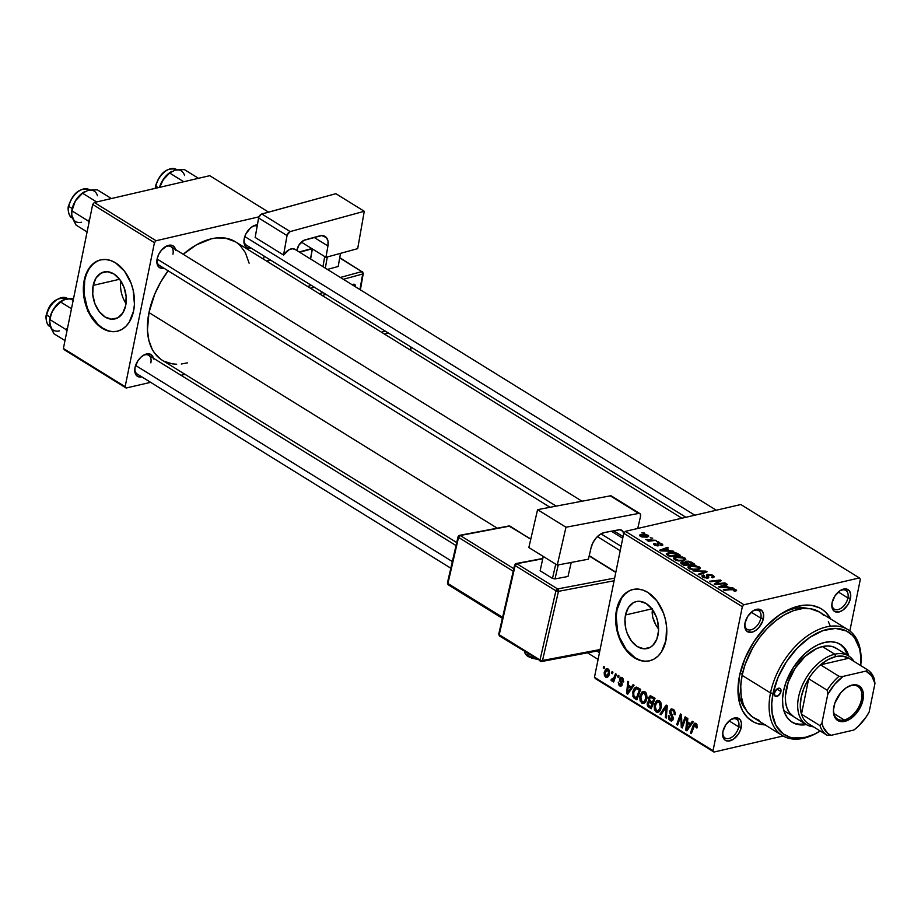 <?xml version="1.0" encoding="UTF-8"?>
<svg xmlns="http://www.w3.org/2000/svg" width="921" height="921" viewBox="0 0 921 921"><rect width="100%" height="100%" fill="white"/><g stroke="black" fill="none" stroke-linecap="round" stroke-linejoin="round"><path stroke-width="1.38" d="M126.016 303.55A24.107 16.348 76.9 0 1 120.743 280.87A24.107 16.348 -103.1 0 0 126.016 303.55M93.182 285.383L119.592 279.259L93.182 285.383L96.095 277.912L101.045 273.111L107.262 271.707L113.824 273.917L119.707 279.408L124.024 287.34L126.131 296.504L125.693 305.519A24.107 16.348 76.9 0 1 114.895 318.931A24.107 16.348 76.9 0 1 97.937 309.744A24.107 16.348 76.9 0 1 93.182 285.383A24.107 16.348 76.9 0 1 103.981 271.971A24.107 16.348 76.9 0 1 120.939 281.158A24.107 16.348 76.9 0 1 125.693 305.519L122.781 312.99L117.83 317.803L111.614 319.196L105.052 316.985L99.169 311.494L94.851 303.562L92.745 294.398L93.182 285.383M100.884 259.826A36.633 24.844 -103.1 0 0 84.732 280.157L84.214 280.283A36.633 24.844 76.9 0 1 100.619 259.883A36.633 24.844 76.9 0 1 126.384 273.859A36.633 24.844 76.9 0 1 133.614 310.872L134.443 304.195L133.154 290.103L131.093 283.242L124.519 271.188L115.574 262.842L110.624 260.493L105.616 259.48L100.723 259.86L96.152 261.61L92.077 264.672L88.646 268.92L85.987 274.193L83.385 286.961L84.674 301.04L86.735 307.902L93.309 319.955L102.254 328.302L107.204 330.662L112.212 331.664L117.105 331.284L121.676 329.534L125.751 326.471L129.182 322.235L133.614 310.872A36.633 24.844 76.9 0 1 117.209 331.261A36.633 24.844 76.9 0 1 91.432 317.296A36.633 24.844 76.9 0 1 84.214 280.283L84.732 280.157A36.633 24.844 -103.1 0 0 91.858 317.02A36.633 24.844 -103.1 0 0 117.474 331.203M657.997 635.11A24.107 16.348 76.9 0 1 647.21 648.534A24.107 16.348 76.9 0 1 630.252 639.335A24.107 16.348 76.9 0 1 625.497 614.986L651.895 608.85L625.497 614.986L628.41 607.503L633.349 602.702L636.365 601.551L639.577 601.298L646.128 603.508L652.022 609L656.339 616.932L657.698 621.445L658.55 630.712L656.834 639.116L652.828 645.379L650.145 647.394L643.917 648.798L637.367 646.588L631.484 641.097L627.155 633.164L625.796 628.64L624.956 619.373L625.497 614.986A24.107 16.348 76.9 0 1 636.296 601.563A24.107 16.348 76.9 0 1 653.242 610.75A24.107 16.348 76.9 0 1 657.997 635.11M658.135 628.479L655.729 624.818L658.135 628.479M653.841 620.904L655.729 624.818L652.609 616.851L653.841 620.904M652.137 612.718L652.609 616.851L652.505 608.7L652.137 612.718M633.199 589.417A36.633 24.844 -103.1 0 0 617.047 609.748L616.517 609.875A36.633 24.844 76.9 0 1 632.934 589.486A36.633 24.844 76.9 0 1 658.699 603.451A36.633 24.844 76.9 0 1 665.929 640.463L666.597 626.775L665.457 619.706L663.396 612.833L656.834 600.78L647.877 592.433L642.939 590.085L637.919 589.072L633.038 589.452L628.467 591.213L624.38 594.264L620.95 598.512L616.517 609.875L615.85 623.563L619.05 637.493L621.963 643.883L629.872 654.29L634.569 657.905L639.508 660.253L644.527 661.255L649.409 660.875L653.979 659.125L658.066 656.074L661.497 651.826L665.929 640.463A36.633 24.844 76.9 0 1 649.512 660.852A36.633 24.844 76.9 0 1 623.747 646.887A36.633 24.844 76.9 0 1 616.517 609.875L617.047 609.748A36.633 24.844 -103.1 0 0 624.173 646.611A36.633 24.844 -103.1 0 0 649.777 660.794M831.928 603.669A10.994 6.7 121.8 0 0 838.916 609.334A10.994 6.7 121.8 0 0 847.919 597.948L850.463 598.408A12.825 7.817 -58.2 0 1 839.641 611.797A12.825 7.817 -58.2 0 1 831.859 604.36A12.825 7.817 -58.2 0 1 832.1 602.668L831.905 606.893L834.242 611.245L838.95 611.993L842.646 610.301L847.619 605.132L849.83 600.676L850.659 594.183L849.415 590.925L845.363 588.887L839.917 590.775L834.944 595.945L832.1 602.668A12.825 7.817 -58.2 0 1 840.493 590.396A12.825 7.817 -58.2 0 1 850.463 598.408L847.919 597.948A10.994 6.7 -58.2 0 1 842.162 607.434A10.994 6.7 -58.2 0 1 834.265 609.115A10.994 6.7 -58.2 0 1 831.928 603.669M722.755 732.563A10.994 6.7 121.8 0 0 729.731 738.239A10.994 6.7 121.8 0 0 738.734 726.842L741.278 727.302A12.825 7.817 -58.2 0 1 730.457 740.703A12.825 7.817 -58.2 0 1 722.674 733.254A12.825 7.817 -58.2 0 1 722.916 731.573L722.72 735.787L725.057 740.15L728.016 741.094L733.461 739.206L738.435 734.025L740.645 729.582L741.474 723.077L740.242 719.831L736.178 717.781L730.733 719.669L725.76 724.85L722.916 731.573A12.825 7.817 -58.2 0 1 731.32 719.301A12.825 7.817 -58.2 0 1 741.278 727.302L738.734 726.842A10.994 6.7 -58.2 0 1 732.989 736.328A10.994 6.7 -58.2 0 1 725.08 738.02A10.994 6.7 -58.2 0 1 722.755 732.563M744.859 623.897A10.994 6.7 121.8 0 0 751.835 629.573A10.994 6.7 121.8 0 0 760.838 618.175L763.382 618.636A12.825 7.817 -58.2 0 1 752.572 632.036A12.825 7.817 -58.2 0 1 744.778 624.588A12.825 7.817 -58.2 0 1 745.031 622.907L744.836 627.12L747.173 631.484L751.881 632.22L755.565 630.54L759.054 627.362L762.761 620.915L763.578 614.411L762.346 611.164L758.282 609.115L752.848 611.003L747.864 616.184L745.031 622.907A12.825 7.817 -58.2 0 1 753.424 610.635A12.825 7.817 -58.2 0 1 763.382 618.636L760.838 618.175A10.994 6.7 -58.2 0 1 755.093 627.662A10.994 6.7 -58.2 0 1 747.184 629.354A10.994 6.7 -58.2 0 1 744.859 623.897M729.144 720.913L738.734 726.842L729.144 720.913M838.329 592.007L847.919 597.948L838.329 592.007M751.248 612.246L760.838 618.175L751.248 612.246M163.95 268.23A12.825 7.817 -58.2 0 1 156.892 260.585A12.825 7.817 -58.2 0 1 157.134 258.893L156.95 263.118L158.182 266.376L160.657 268.161L163.984 268.218M141.846 376.896A12.825 7.817 -58.2 0 1 134.788 369.252A12.825 7.817 -58.2 0 1 135.03 367.56L134.834 371.785L136.066 375.043L138.541 376.827L141.88 376.885M251.03 247.991A12.825 7.817 -58.2 0 1 243.973 240.346A12.825 7.817 -58.2 0 1 244.215 238.666L244.019 242.891L245.251 246.137L247.726 247.933L251.065 247.991M738.423 682.599A60.452 36.828 121.8 0 0 745.515 709.147A60.452 36.828 -58.2 0 1 738.423 682.599M765.132 724.896A65.944 40.179 -58.2 0 1 738.216 684.625A65.944 40.179 -58.2 0 1 739.482 675.956L738.032 692.592L739.402 702.435L742.591 710.839L747.472 717.494L753.862 722.122L757.546 723.618L765.719 724.908M168.083 270.786A69.616 42.412 121.8 0 0 148.972 312.564L497.225 528.182L148.972 312.564L147.441 330.109L148.891 340.505L152.253 349.381L154.613 353.146L160.599 359.121M681.885 518.212L235.454 241.797A69.616 42.412 121.8 0 0 183.221 254.3L196.449 244.836L211.45 238.792L216.274 237.952L225.38 238.113L235.488 241.82M685.926 517.28L246.368 245.113A10.994 6.7 -58.2 0 1 244.042 239.656M450.806 568.199L137.183 374.007A10.994 6.7 -58.2 0 1 134.857 368.561M550.044 507.287L159.298 265.34A10.994 6.7 -58.2 0 1 156.973 259.895M595.438 678.627L714.005 752.043L783.08 735.994L714.005 752.043L713.027 750.707L594.459 677.292L623.759 533.282L742.326 606.686L713.027 750.707L742.326 606.686L743.972 604.752L859.374 577.939L740.806 504.524L625.405 531.336L743.972 604.752L859.374 577.939L860.352 579.263L849.83 630.966L860.352 579.263L859.374 577.939L740.806 504.524L625.405 531.336L623.759 533.282L625.405 531.336L743.972 604.752L742.326 606.686L623.759 533.282L594.459 677.292L713.027 750.707L714.005 752.043L595.438 678.627L594.459 677.292L595.438 678.627M675.669 556.848L682.611 557.044L685.086 558.149L685.811 559.45L682.634 560.912L677.442 560.728L673.608 558.759L673.896 557.562L675.669 556.848L673.504 558.138L674.575 559.646L678.524 560.912L683.773 560.705L685.823 559.404L684.775 557.942L684.234 560.578L684.775 557.942L675.669 556.848L675.484 557.769L675.669 556.848M669.279 550.585L673.815 551.265L660.622 550.908L659.528 550.228L667.518 547.362L668.427 547.926L666.205 548.686L669.279 550.585L666.205 548.686L668.427 547.926L667.518 547.362L659.528 550.228L660.622 550.908L673.815 551.265L669.279 550.585M735.821 589.555L736.489 590.718L734.647 591.259L733.634 590.729L735.004 590.027L733.611 589.382L724.251 590.303L723.342 589.739L733.496 588.795L735.821 589.555L731.136 588.841L723.342 589.739L734.693 589.762L733.634 590.729L734.647 591.259L736.604 590.511L735.821 589.555L735.499 591.132L735.821 589.555M707.616 574.382L712.463 575.118L714.12 576.362L713.671 577.455L711.576 577.283L712.75 576.765L712.313 575.936L708.963 574.865L708.007 575.36L708.548 577.87L704.035 577.766L702.147 576.581L702.239 575.395L703.299 575.003L704.3 575.533L703.379 575.97L703.909 576.891L706.868 577.617L706.407 575.13L707.616 574.382L706.868 577.617L704.07 576.995L704.3 575.533L703.299 575.003L701.883 575.89L702.965 577.225L707.823 578.158L708.813 577.064L708.03 575.245L708.594 574.911L711.887 575.648L712.704 576.822L711.576 577.283L712.589 577.812L714.259 576.88L713.027 575.429L712.785 576.604L713.027 575.429L707.616 574.382L707.132 576.707L707.616 574.382M692.926 570.916L705.889 571.112L707.029 571.826L699.177 574.785L698.268 574.22L705.002 571.688L692.926 570.916L705.002 571.688L698.268 574.22L699.177 574.785L707.029 571.826L705.889 571.112L705.636 572.355L705.889 571.112L692.926 570.916M690.048 565.747L695.723 565.667L700.087 567.716L699.81 568.879L698.141 569.604L691.809 569.627L687.987 567.658L688.275 566.461L690.048 565.747L687.883 567.037L688.943 568.545L692.891 569.811L698.141 569.604L700.202 568.303L699.143 566.841L698.613 569.477L699.143 566.841L690.048 565.747L689.864 566.668L690.048 565.747M641.972 532.66L644.401 533.04L641.972 532.66M686.007 561.234L685.627 563.076L686.007 561.234L688.678 561.211L694.802 564.262L684.165 565.482L680.815 562.581L685.224 562.34L686.007 561.234L685.224 562.34L681.793 562.121L680.907 563.341L684.165 565.482L694.802 564.262L691.349 562.109L691.176 562.927L691.349 562.109L686.007 561.234L685.224 562.34M728.453 587.218L732.989 587.897L719.796 587.54L718.691 586.861L726.692 583.995L727.59 584.559L725.38 585.319L728.453 587.218L725.38 585.319L727.59 584.559L726.692 583.995L718.691 586.861L719.796 587.54L732.989 587.897L728.453 587.218M718.357 583.615L724.885 582.878L725.794 583.442L715.145 584.662L714.189 584.075L719.508 580.737L710.517 581.796L709.607 581.232L720.245 580.011L721.189 580.598L715.905 583.949L718.357 583.615L715.905 583.949L721.189 580.598L720.245 580.011L709.607 581.232L710.517 581.796L719.508 580.737L714.189 584.075L715.145 584.662L725.794 583.442L724.885 582.878L724.746 583.569L724.885 582.878L718.357 583.615L718.219 584.317L718.357 583.615M654.451 543.332L654.463 545.071L658.25 545.796L658.665 544.392L658.377 545.75L658.826 543.459L661.025 543.954L660.645 545.14L661.669 545.669L662.878 544.967L661.9 543.781L661.531 545.6L661.9 543.781L662.567 545.347L660.645 545.14L661.52 544.403L659.355 543.413L658.434 543.712L659.022 545.22L658.25 545.796L654.094 544.818L653.53 543.92L654.451 543.332L655.464 543.862L654.831 544.276L655.338 544.898L657.456 545.197L657.157 543.298L659.39 542.883L661.9 543.781L657.847 542.918L657.087 543.482L657.203 545.267L655.338 544.898L655.464 543.862L654.451 543.332L653.53 543.931M676.267 552.968L680.435 555.363L669.797 556.583L666.297 553.855L670.097 552.243L676.267 552.968L668.393 552.519L666.654 554.546L669.797 556.583L680.435 555.363L677.879 553.774L677.706 554.58L677.879 553.774L676.267 552.968L676.129 553.671L676.267 552.968M640.947 534.318L645.391 534.238L648.568 535.7L648.511 536.54L646.979 537.116L641.949 536.978L639.565 535.654L640.947 534.318L639.473 535.193L640.256 536.264L647.359 537.035L648.695 536.218L647.877 535.101L647.486 537.012L647.877 535.101L640.947 534.318L640.521 536.425L640.947 534.318M650.284 537.806L652.701 538.186L650.284 537.806M652.149 540.109L656.178 540.339L648.442 541.237L647.532 540.673L649.144 540.489L645.817 539.499L652.149 540.109L645.817 539.499L649.144 540.489L647.532 540.673L648.442 541.237L656.178 540.339L652.149 540.109L651.999 540.823L652.149 540.109M656.351 541.56L658.768 541.939L656.351 541.56M618.118 675.358L617.577 676.866L618.498 677.43L619.016 675.91L618.118 675.358L617.577 676.866L618.498 677.43L619.016 675.91L618.118 675.358M612.051 671.605L611.509 673.113L612.43 673.677L612.949 672.157L612.051 671.605L611.509 673.113L612.43 673.677L612.949 672.157L612.051 671.605M644.93 691.798L641.972 691.993L639.807 696.115L640.095 700.939L642.524 703.402L644.355 703.137L646.093 701.1L647.037 697.681L646.565 693.858L645.103 691.901L643.042 691.452L639.807 696.115L641.764 703.057L644.677 702.919L646.899 698.59L644.93 691.798M633.095 684.625L631.392 687.101L628.329 685.189L628.675 681.897L627.765 681.333L626.625 693.525L627.719 694.204L634.062 685.236L633.095 684.625L631.392 687.101L628.329 685.189L628.675 681.897L627.765 681.333L626.625 693.525L627.719 694.204L634.062 685.236L633.095 684.625M648.994 701.088L649.95 700.869L647.233 703.149L648.419 702.873L647.233 703.149L647.889 706.476L649.409 706.119L647.889 706.476L649.052 707.409L651.999 706.729L649.052 707.409L651.262 708.779L655.061 698.233L650.548 695.758L648.568 697.462L648.994 701.088L647.463 702.343L647.187 704.887L648.165 706.764L651.262 708.779L655.061 698.233L650.157 695.792L648.384 698.106L648.649 701.134M666.136 705.083L660.023 714.201L661.002 714.8L666.228 706.994L665.365 717.517L666.274 718.069L667.288 705.797L666.136 705.083L660.023 714.201L661.002 714.8L666.228 706.994L665.365 717.517L666.274 718.069L667.288 705.797L666.136 705.083M697.243 727.026L696.679 724.01L694.25 723.469L690.439 733.035L691.349 733.6L694.825 724.677L696.023 725.046L696.011 727.613L696.944 728.016L695.988 723.399L694.837 723.158L693.214 725.299L690.439 733.035L691.349 733.6L694.031 726.128L695.654 724.7L696.011 727.613L696.944 728.016L697.243 727.026M685.132 716.849L681.954 725.817L681.448 714.569L680.492 713.982L676.705 724.528L677.614 725.092L680.792 716.112L681.287 727.371L682.242 727.958L686.041 717.413L685.132 716.849L681.954 725.817L681.448 714.569L680.492 713.982L676.705 724.528L677.614 725.092L680.792 716.112L681.287 727.371L682.242 727.958L686.041 717.413L685.132 716.849M692.258 721.27L690.566 723.733L687.492 721.834L687.837 718.53L686.939 717.966L685.788 730.157L686.893 730.837L693.237 721.868L692.258 721.27L690.566 723.733L687.492 721.834L687.837 718.53L686.939 717.966L685.788 730.157L686.893 730.837L693.237 721.868L692.258 721.27M673.182 709.285L671.087 708.997L669.705 711.507L669.889 713.51L672.261 717.678L672.019 719.243L670.143 719.094L669.279 715.951L668.301 715.755L668.75 719.14L671.11 721.039L672.779 720.222L673.263 717.92L670.753 711.208L671.547 710.298L673.078 710.736L674.184 712.232L674.149 714.397L675.07 714.823L674.702 710.839L671.432 708.871L669.786 710.966L672.272 718.61L670.453 719.324L669.279 715.951L668.301 715.755L670.154 720.636L671.743 721.028L673.193 719.094L670.707 711.415L671.639 710.275L672.848 710.586L674.253 712.566L674.149 714.397L675.07 714.823L673.182 709.285M659.309 700.697L656.339 700.893L654.186 705.014L654.474 709.838L656.892 712.301L658.734 712.037L660.461 709.999L661.405 706.58L661.025 702.976L659.632 700.916L657.41 700.351L654.186 705.014L656.132 711.956L659.045 711.818L661.266 707.478L659.309 700.697M623.632 681.782L622.884 678.317L620.132 677.522L619.465 680.078L621.249 684.188L620.04 684.925L618.256 682.139L618.716 684.89L620.535 686.237L622.02 685.201L622.009 682.922L620.363 679.825L620.938 678.455L622.412 679.238L622.677 681.528L623.609 681.943L622.066 677.637L620.639 677.28L619.453 678.731L621.215 684.361L620.04 684.925L618.256 682.139L619.787 685.938L620.996 686.226L622.147 684.729L620.374 679.191L621.813 678.65L622.677 681.528L623.632 681.782M636.687 687.158L632.681 691.993L633.786 691.74L632.681 691.993L633.671 697.715L635.237 697.347L633.671 697.715L634.742 698.544L637.608 697.876L634.742 698.544L636.895 699.879L640.682 689.334L636.307 687.135L634.627 687.964L633.234 690.14L632.9 696.472L636.895 699.879L640.682 689.334L635.939 687.181M608.033 668.945L605.788 669.141L604.188 672.365L604.406 675.703L606.283 677.442L607.687 677.119L608.988 675.3L609.449 670.96L608.263 669.107L606.64 668.692L604.188 672.365L605.581 677.142L607.008 677.442L609.506 673.596L608.033 668.945M611.498 680.803L614.537 679.56L613.34 679.836L612.764 681.425L613.973 681.137L612.764 681.425L613.674 681.989L616.425 674.31L615.516 673.746L613.478 678.765L612.419 679.675L611.579 679.053L610.957 680.124L612.039 680.895L613.34 679.836L612.764 681.425L613.674 681.989L616.425 674.31L615.516 673.746L614.388 676.797L611.97 679.594L611.579 679.053L610.957 680.124L612.051 680.895M603.75 666.459L603.209 667.967L604.118 668.531L604.648 667.011L603.75 666.459L603.209 667.967L604.118 668.531L604.648 667.011L603.75 666.459M780.939 613.927A60.452 36.828 -58.2 0 1 807.867 608.447A60.452 36.828 121.8 0 0 780.939 613.927M64.366 349.796L126.119 388.029L150.63 382.33L126.119 388.029L125.141 386.705L63.388 348.46L92.687 204.45L154.44 242.684L125.141 386.705L154.44 242.684L156.086 240.738L258.928 216.849L156.086 240.738L94.333 202.505L156.086 240.738L154.44 242.684L92.687 204.45L94.333 202.505L209.735 175.692L94.333 202.505L92.687 204.45L63.388 348.46L125.141 386.705L126.119 388.029L64.366 349.796L63.388 348.46L64.366 349.796M181 375.284L185.04 374.34L181 375.284M264.154 256.119L263.533 259.181L264.154 256.119M268.575 212.129L209.735 175.692L268.575 212.129M257.466 224.885L253.885 225.714L250.236 228.189L245.803 234.118L244.215 238.666A12.825 7.817 -58.2 0 1 252.607 226.393A12.825 7.817 -58.2 0 1 257.373 224.874M153.588 359.075L152.345 355.817L149.881 354.032L144.701 354.608L141.051 357.095L137.874 360.836L135.03 367.56A12.825 7.817 -58.2 0 1 143.423 355.287A12.825 7.817 -58.2 0 1 153.416 358.2M175.692 250.408L174.46 247.15L171.985 245.366L166.816 245.942L161.474 250.167L158.734 254.346L157.134 258.893A12.825 7.817 -58.2 0 1 165.538 246.621A12.825 7.817 -58.2 0 1 175.531 249.533M249.107 263.187L245.354 252.573L240.197 245.562L237.008 242.845M168.313 270.475L160.818 281.872L154.786 294.006L148.972 312.564A69.616 42.412 121.8 0 0 162.154 360.169L456.712 542.55M164.157 361.285L172.227 363.853L176.671 364.232M181.322 364.002L187.389 362.862M164.951 247.001A10.994 6.7 -58.2 0 1 170.869 246.655A10.994 6.7 -58.2 0 1 172.952 254.173A10.994 6.7 121.8 0 0 164.951 247.001M150.848 362.839A10.994 6.7 121.8 0 0 142.847 355.667A10.994 6.7 -58.2 0 1 148.765 355.322L456.022 545.566M252.032 226.773A10.994 6.7 -58.2 0 1 257.166 226.048A10.994 6.7 121.8 0 0 252.032 226.773M830.788 619.131L825.907 612.488L822.879 609.909L819.517 607.86L811.862 605.419L803.25 605.281L793.994 607.434L779.696 614.756L766.007 626.407L754.092 641.373L744.997 658.377L739.482 675.956A65.944 40.179 -58.2 0 1 782.666 612.845A65.944 40.179 -58.2 0 1 830.707 618.981M752.837 611.003A10.994 6.7 -58.2 0 1 758.754 610.658A10.994 6.7 -58.2 0 1 760.838 618.175A10.994 6.7 121.8 0 0 752.837 611.003M839.917 590.775A10.994 6.7 -58.2 0 1 845.835 590.43A10.994 6.7 -58.2 0 1 847.919 597.948A10.994 6.7 121.8 0 0 839.917 590.775M730.733 719.669A10.994 6.7 -58.2 0 1 736.65 719.324A10.994 6.7 -58.2 0 1 738.734 726.842A10.994 6.7 121.8 0 0 730.733 719.669M628.985 591.086L624.91 594.149L621.479 598.385L617.047 609.748L616.218 616.437L617.507 630.517L619.568 637.378L626.142 649.432L635.087 657.778L640.037 660.127M96.682 261.495L92.595 264.546L89.164 268.794L86.505 274.067L84.732 280.157L84.064 293.845L87.265 307.787L90.177 314.165L98.087 324.572L102.784 328.187L107.722 330.535M682.553 727.072L681.287 727.371L682.553 727.072M681.897 722.122L680.987 722.329L681.897 722.122M681.678 718.449L680.803 718.645L681.678 718.449M681.528 715.951L680.792 716.112L681.528 715.951M677.925 724.24L676.705 724.528L677.925 724.24M683.106 725.541L681.954 725.817L683.106 725.541M684.038 722.985L682.795 723.273L684.038 722.985M687.688 729.72L685.788 730.157L687.688 729.72M692.189 723.353L690.566 723.733L692.189 723.353M689.806 724.769L687.918 727.429L689.576 727.037L687.918 727.429L686.721 729.317L688.206 728.972L686.721 729.317L687.354 723.25L689.115 722.835L687.354 723.25L689.806 724.769L691.464 724.378L689.806 724.769L686.721 729.317L687.354 723.25L689.806 724.769M697.162 727.337L696.011 727.613L697.162 727.337M697.324 726.427L696.299 726.669L697.324 726.427M696.955 724.401L695.654 724.7L696.955 724.401M696.806 724.171L695.654 724.7M691.648 732.748L690.439 733.035L691.648 732.748M694.526 725L693.214 725.299L694.526 725M675.185 714.166L674.149 714.397L675.185 714.166M675.22 713.81L674.23 714.04L675.22 713.81M675.197 712.347L674.253 712.566L675.197 712.347M674.299 710.252L672.848 710.586L674.299 710.252M672.894 720.003L670.154 720.636L672.894 720.003M673.159 719.209L670.453 719.324M673.274 718.38L672.272 718.61L673.274 718.38M673.136 717.148L672.146 717.378L673.136 717.148M672.077 714.938L670.845 715.226L672.077 714.938M671.018 710.69L669.786 710.966L671.018 710.69M666.344 717.286L665.365 717.517L666.344 717.286M666.942 709.941L665.929 710.172L666.942 709.941M667.207 706.764L666.228 706.994L667.207 706.764M661.658 713.821L660.023 714.201L661.658 713.821M659.758 711.116L656.132 711.956L659.758 711.116M655.303 704.749L654.186 705.014L655.303 704.749M660.507 707.904L660.299 707.236M658.527 710.505L656.201 710.471L654.935 707.731L656.42 702.619L660.345 701.675L658.964 701.986L660.484 704.853L659.712 708.986L658.527 710.505L656.431 710.644L655.061 705.693L657.652 701.779L658.964 701.986L660.38 706.868L661.393 706.637L660.38 706.868L658.527 710.505L660.426 710.056L657.732 710.874L660.311 710.275M649.627 697.819L648.384 698.106L649.627 697.819M651.976 703.69L650.802 706.983L652.01 706.706L649.259 706.027L648.142 703.656L648.96 702.355L652.287 702.378L650.514 702.792L653.196 703.414L651.976 703.69L650.802 706.983L648.211 704.968L648.96 702.355L651.976 703.69M651.354 701.802L649.201 702.309M653.703 698.901L652.425 702.458L653.634 702.182L652.425 702.458L650.514 701.284L649.27 698.694L651.124 697.37L653.795 697.439L652.022 697.853L653.703 698.901L654.923 698.613L653.703 698.901L652.425 702.458L649.236 699.718L650.341 697.289L653.703 698.901M652.667 696.748L651.124 697.37M648.96 702.355L651.343 701.79M623.713 681.287L622.677 681.528L623.713 681.287M622.941 678.386L621.813 678.65L622.941 678.386M620.374 679.191L621.813 678.65M621.917 685.443L619.787 685.938L621.917 685.443M621.215 684.361L620.04 684.925M622.159 683.428L621.261 683.635L622.159 683.428M621.64 682.208L620.673 682.426L621.64 682.208M620.512 680.308L619.603 680.527L620.512 680.308M622.573 678.006L619.453 678.731L622.573 678.006M628.513 693.087L626.625 693.525L628.513 693.087M633.015 686.721L631.392 687.101L633.015 686.721M630.632 688.125L628.744 690.785L630.413 690.405L628.744 690.785L627.546 692.684L629.031 692.339L627.546 692.684L628.18 686.617L629.952 686.203L628.18 686.617L630.632 688.125L632.29 687.745L630.632 688.125L627.546 692.684L628.18 686.617L630.632 688.125M639.335 690.002L636.423 698.083L637.643 697.807L636.423 698.083L634.028 696.38L633.567 692.627L636.112 688.655L639.945 688.873L638.184 689.288L640.544 689.714L639.335 690.002L636.423 698.083L633.694 695.804L633.867 691.487L636.146 688.655L639.335 690.002M645.391 702.216L641.764 703.057L645.391 702.216M640.924 695.85L639.807 696.115L640.924 695.85M646.139 699.004L645.932 698.337M644.147 701.606L641.822 701.572L640.556 698.832L642.052 693.72L645.966 692.776L644.596 693.087L646.105 695.954L645.333 700.087L644.147 701.606L642.064 701.744L640.682 696.794L643.284 692.88L644.596 693.087L646.012 697.968L647.026 697.738L646.012 697.968L644.147 701.606L646.058 701.157L643.353 701.986L645.943 701.376M608.297 676.509L605.581 677.142L608.297 676.509M605.304 672.1L604.188 672.365L605.304 672.1M608.574 673.159L605.822 676.118L605.085 672.917L607.814 669.981L608.873 669.74L607.814 669.981L608.574 673.159L609.598 672.929L608.574 673.159L607.273 675.922L605.534 675.876L605.016 673.332L606.398 670.235L608.113 670.223L608.574 673.159M606.674 676.256L605.822 676.118M612.718 672.825L611.509 673.113L612.718 672.825M614.652 679.272L610.957 680.124L614.652 679.272M614.687 679.145L611.97 679.594M615.642 676.509L614.388 676.797L615.642 676.509M618.785 676.578L617.577 676.866L618.785 676.578M604.418 667.679L603.209 667.967L604.418 667.679M608.677 669.486L607.814 669.981M681.459 563.79L681.793 562.121L681.459 563.79M682.956 563.825L684.499 564.78L687.814 564.4L684.499 564.78L684.361 565.459L682.956 563.825L682.795 564.642L682.737 562.662L687.814 564.4L687.676 565.08L687.814 564.4L684.268 562.627L682.277 562.846L682.956 563.825L682.737 562.662M686.018 563.284L686.237 562.178L689.058 564.251L692.65 563.836L689.058 564.251L688.92 564.941L687.158 563.076L686.997 563.882L686.87 561.798L690.036 562.259L692.65 563.836L692.511 564.527L692.65 563.836L690.036 562.259L686.87 561.798M697.289 569.04L692.776 569.8L690.048 568.315L689.898 569.04L689.311 567.255L690.842 566.323L698.003 567.048L698.74 568.119L697.139 569.8L698.728 567.831L696.264 566.38L691.211 566.242L689.38 567.681L692.891 569.213L697.289 569.04M702.7 573.461L702.907 572.436L702.7 573.461M704.807 572.666L705.002 571.688L704.807 572.666M712.509 577.766L712.704 576.822L712.509 577.766M712.555 577.789L712.704 576.822M708.387 576.235L708.007 578.1L708.03 575.245M708.663 577.766L708.813 577.064L708.663 577.766M702.688 577.041L703.091 575.038L702.688 577.041M702.861 577.156L703.299 575.003L702.861 577.156M703.091 577.306L704.081 575.579M703.92 577.72L704.07 576.995L703.92 577.72M706.729 578.284L706.868 577.617L706.729 578.284M706.407 575.13L706.752 576.039M734.693 589.762L734.521 590.591M730.998 589.532L731.136 588.841L730.998 589.532M726.496 584.939L726.692 583.995L726.496 584.939M725.218 586.124L725.38 585.319L725.218 586.124M726.888 587.161L720.268 587.552L724.436 585.641L726.773 587.736L724.436 585.641L720.372 587.045L726.888 587.161M716.227 583.787L716.469 582.544L716.227 583.787M717.896 582.809L718.173 581.439L717.896 582.809M719.278 581.888L719.508 580.737L719.278 581.888M719.957 581.427L720.245 580.011L719.957 581.427M715.778 584.593L715.905 583.949L715.778 584.593M661.025 543.954L660.645 545.14M658.25 545.796L658.434 543.712M655.338 544.898L655.464 543.862M657.076 545.877L657.203 545.267L657.076 545.877M657.49 545.888L657.652 545.082L657.49 545.888M657.513 544.495L657.652 545.082M657.525 544.518L657.847 542.918L657.525 544.518M667.334 548.294L667.518 547.362L667.334 548.294M666.044 549.492L666.205 548.686L666.044 549.492M667.713 550.528L661.094 550.919L665.261 549.008L667.598 551.092L665.261 549.008L661.197 550.413L667.713 550.528M666.297 553.717L666.654 554.546M668.209 553.429L668.393 552.519L668.209 553.429M667.84 554.338L670.131 555.881L678.282 554.937L670.131 555.881L669.993 556.56L667.84 554.338L667.656 555.259L667.713 553.924L669.233 553.084L677.131 554.223L678.144 555.628L678.282 554.937L676.187 553.694L672.537 552.819L668.255 553.406L667.46 555.144M682.922 560.141L678.409 560.901L675.68 559.415L675.53 560.141L674.943 558.356L676.475 557.424L683.635 558.149L684.372 559.22L682.76 560.901L684.361 558.932L681.897 557.481L676.475 557.424L675.012 558.782L678.524 560.313L682.922 560.141M641.131 536.103L645.794 536.621L641.016 536.655L640.728 535.504L641.131 536.103L641.845 534.882L647.037 535.285L647.463 535.884L647.037 535.285L646.208 537.242L647.463 535.884L647.221 537.07M649.006 541.168L649.144 540.489L649.006 541.168M647.06 540.259L647.21 539.476L647.06 540.259M647.037 535.285L642.121 534.825L640.532 536.425M780.927 691.567A4.582 2.786 -58.2 0 1 778.533 695.516A4.582 2.786 -58.2 0 1 775.24 696.218A4.582 2.786 -58.2 0 1 774.365 693.087L777.163 688.839L779.097 688.171L780.548 688.896L780.697 692.385L778.13 695.816L775.137 696.149L774.365 693.087A4.582 2.786 -58.2 0 1 776.76 689.138A4.582 2.786 -58.2 0 1 780.052 688.436A4.582 2.786 -58.2 0 1 780.927 691.567L776.864 689.058L780.927 691.567M791.611 721.88A45.797 27.906 121.8 0 0 805.15 723.814L800.533 724.194M806.382 724.585A45.797 27.906 -58.2 0 1 792.221 722.283A45.797 27.906 -58.2 0 1 783.552 690.957L785.797 682.829L793.695 666.942L805.035 653.553L811.47 648.453L818.101 644.7L824.652 642.432L830.892 641.73L836.567 642.628L841.472 645.091L845.397 649.029L848.817 656.051A45.797 27.906 -58.2 0 0 840.436 644.401A45.797 27.906 -58.2 0 0 807.498 651.435A45.797 27.906 -58.2 0 0 783.552 690.957L782.551 698.797L782.862 706.039L784.45 712.405L787.259 717.655L791.197 721.592L796.089 724.056L801.777 724.954L806.382 724.585M860.767 665.342L860.87 664.029A62.283 37.945 121.8 0 0 823.052 627.869A62.283 37.945 121.8 0 0 770.509 692.937L773.053 693.398A60.452 36.828 -58.2 0 1 824.053 630.24A60.452 36.828 -58.2 0 1 860.767 665.342A60.452 36.828 -58.2 0 1 860.744 665.595L860.928 658.043L859.673 649.017L854.7 638.046L852.282 635.214L846.422 630.977L835.554 628.41L823.029 630.586L809.927 637.297L797.367 647.97L786.453 661.692L778.107 677.28L773.053 693.398L771.74 703.736L772.143 713.303L775.908 725.38L783.149 733.83L789.619 737.088L793.257 737.94L805.345 737.341L814.003 734.348L820.231 731.009A60.452 36.828 -58.2 0 1 820.024 731.136A60.452 36.828 -58.2 0 1 773.053 693.398L770.509 692.937A62.283 37.945 -58.2 0 1 803.077 639.186A62.283 37.945 -58.2 0 1 847.884 629.619A62.283 37.945 -58.2 0 1 860.813 664.697M847.884 629.619L819.483 612.028A62.283 37.945 121.8 0 0 774.676 621.594A62.283 37.945 121.8 0 0 742.107 675.346L770.509 692.937L742.107 675.346A62.283 37.945 121.8 0 0 753.896 717.943L782.309 735.534A62.283 37.945 -58.2 0 1 770.509 692.937A62.283 37.945 121.8 0 0 818.896 731.815L820.024 731.136M740.139 673.009L742.314 674.356L740.139 673.009M793.81 716.803L793.879 716.837A40.305 24.556 -58.2 0 1 786.246 689.276A40.305 24.556 -58.2 0 1 807.314 654.497A40.305 24.556 -58.2 0 1 836.314 648.315M819.46 731.47A62.283 37.945 -58.2 0 1 782.309 735.534M830.051 625.463L828.336 621.675M823.731 615.401L820.876 612.972M819.517 612.051L810.468 608.735L802.329 608.597L793.591 610.623L784.577 614.744L775.655 620.8L767.158 628.548L759.411 637.7L752.699 647.889L745.17 664.294L742.107 675.346L740.749 686.007L741.163 695.85L743.328 704.519L747.161 711.657L752.503 717.01L759.169 720.36M839.814 644.032A45.797 27.906 121.8 0 1 847.585 655.292L844.166 648.257L840.228 644.32M793.948 716.883L789.516 712.773L787.041 708.157L785.636 702.55L785.371 696.172L788.226 682.127L795.18 668.151L805.161 656.362L816.651 648.568L822.418 646.577L827.91 645.955L832.906 646.749L837.212 648.914M71.769 215.123L76.052 225.081L87.092 231.919L76.052 225.081L72.805 218.784L71.723 215.065L71.93 210.863L87.967 220.798L89.636 219.463L87.967 220.798L71.93 210.863L75.372 200.893A17.833 10.868 121.8 0 0 72.045 209.263L75.372 200.893L82.533 193.226L96.659 201.964L82.533 193.226L88.048 190.359L97.281 189.795L111.395 198.545L97.281 189.795L89.682 190.106M89.867 190.025L89.279 189.668A16.486 10.05 121.8 0 0 77.422 192.201A16.486 10.05 121.8 0 0 68.799 206.431L68.845 205.797L68.799 206.431A16.486 10.05 -58.2 0 1 88.335 189.196M72.529 218.035A16.486 10.05 -58.2 0 1 68.799 206.431L72.195 208.537L68.799 206.431A16.486 10.05 121.8 0 0 71.93 217.713C68.269 216.769 67.544 207.098 68.511 206.028C73.012 192.892 79.943 187.435 89.279 189.668M87.967 220.798L89.003 222.583L87.967 220.798M84.628 191.672L79.609 195.459L75.372 200.893L72.575 207.156L71.7 211.623A17.833 10.868 121.8 0 1 72.045 209.263L71.7 211.6M71.723 211.312L71.631 213.281M81.566 222.226A17.833 10.868 121.8 0 1 72.126 216.826L72.701 218.346M68.845 205.797L69.605 203.057M70.756 200.341L74.048 195.321L78.227 191.51M72.126 216.826L71.585 213.499M84.087 191.971A17.833 10.868 121.8 0 0 83.719 192.19A17.833 10.868 121.8 0 0 75.372 200.893L82.533 193.226L88.048 190.359A17.833 10.868 121.8 0 1 97.476 195.759M83.719 192.19L84.778 191.568M157.111 259.02L556.192 506.124L157.111 259.02M600.999 533.858L621.111 546.314L600.999 533.858M244.79 236.559L694.825 515.207L244.79 236.559M171.709 171.444L168.301 173.747L163.731 178.72L159.701 187.32L162.441 180.666A17.833 10.868 121.8 0 0 159.517 187.366L163.95 178.467L169.614 172.998L183.728 181.736L169.614 172.998L175.117 170.132L184.35 169.568L198.464 178.306L184.35 169.568L176.763 169.878M176.936 169.798L176.36 169.441A16.486 10.05 121.8 0 0 164.502 171.974A16.486 10.05 121.8 0 0 155.879 186.203L155.925 185.558L155.879 186.203A16.486 10.05 -58.2 0 1 175.404 168.957M155.879 186.203L158.228 187.665L155.879 186.203A16.486 10.05 121.8 0 0 155.568 188.275M155.925 185.558L156.685 182.83M157.836 180.102L161.129 175.094L165.308 171.283M171.156 171.743A17.833 10.868 121.8 0 0 170.788 171.962A17.833 10.868 121.8 0 0 162.441 180.666L169.614 172.998L175.117 170.132A17.833 10.868 121.8 0 1 184.557 175.531M170.788 171.962L171.847 171.329M599.467 652.667L596.843 651.032L599.467 652.667M452.338 561.568L135.606 365.453L452.338 561.568M49.665 323.801L53.948 333.747L64.988 340.586L53.948 333.747L50.701 327.45L49.481 322.166L49.815 319.529L65.863 329.465L67.521 328.129L65.863 329.465L67.198 329.706L65.863 329.465L66.888 331.249L65.863 329.465L49.815 319.529L52.002 311.966L56.503 305.358L64.148 299.555L73.565 298.416L67.578 298.772M50.413 326.702A16.486 10.05 -58.2 0 1 46.695 315.097L47.501 311.724M50.091 317.204L46.695 315.097A16.486 10.05 121.8 0 0 49.815 326.379C46.165 325.435 45.428 315.765 46.407 314.694L50.091 317.204M71.47 308.731L60.429 301.892L71.47 308.731M88.888 311.033L87.334 311.01M62.524 300.338L57.493 304.126L53.257 309.56L50.459 315.822L49.584 320.289M49.619 319.978L49.527 321.947M49.481 322.166L51.046 314.441L53.257 309.56A17.833 10.868 121.8 0 0 49.596 320.266L50.597 327.013M67.751 298.703L67.175 298.346A16.486 10.05 121.8 0 0 55.318 300.868A16.486 10.05 121.8 0 0 46.695 315.097A16.486 10.05 -58.2 0 1 66.22 297.863M48.652 309.007L51.944 303.988L56.123 300.177M46.741 314.464L46.407 314.706C49.389 302.537 56.319 297.08 67.175 298.346M61.972 300.637A17.833 10.868 121.8 0 0 61.603 300.856A17.833 10.868 121.8 0 0 53.257 309.56L60.429 301.892L65.932 299.026A17.833 10.868 121.8 0 1 73.127 300.591M61.603 300.856L62.663 300.234M50.022 325.493A17.833 10.868 121.8 0 0 59.451 330.892M851.2 685.581A19.237 11.72 121.8 0 0 846.86 687.365A19.237 11.72 -58.2 0 1 851.2 685.581A19.237 11.72 -58.2 0 1 857.831 686.41A19.237 11.72 -58.2 0 1 860.018 704.312A19.237 11.72 -58.2 0 1 844.2 719.946L844.741 721.385A20.331 12.387 -58.2 0 1 833.493 709.274A20.331 12.387 -58.2 0 1 847.205 687.147A20.331 12.387 -58.2 0 1 852.144 685.063L857.428 685.143L861.354 687.987L863.311 693.145L861.998 703.448L856.127 713.671L850.601 718.714L844.741 721.385L839.457 721.304L835.531 718.461L834.288 716.124L833.447 710.079L834.887 702.999L840.758 692.765L846.284 687.734L852.144 685.063A20.331 12.387 -58.2 0 1 863 699.845A20.331 12.387 -58.2 0 1 844.741 721.385L844.2 719.946A19.237 11.72 -58.2 0 1 837.58 719.117A19.237 11.72 -58.2 0 1 833.54 708.871A19.237 11.72 121.8 0 0 844.2 719.946L833.873 713.556L844.2 719.946A19.237 11.72 121.8 0 0 861.469 699.569A19.237 11.72 121.8 0 0 851.2 685.581M835.669 656.615A38.475 23.439 -58.2 0 1 848.863 658.239L842.784 656.155L835.669 656.615L828.06 659.586L820.496 664.824L848.863 658.239L867.386 669.705L865.867 671.11L843.003 676.417L839.019 676.302L820.496 664.824A38.475 23.439 -58.2 0 1 835.669 656.615L834.771 654.221L835.669 656.615M853.917 661.37A40.305 24.556 121.8 0 0 834.771 654.221A40.305 24.556 -58.2 0 1 848.667 655.959A40.305 24.556 -58.2 0 1 853.917 661.37M822.418 646.577L834.771 654.221L822.418 646.577M801.477 714.178L808.684 678.765L804.01 687.964L801.143 697.381L800.28 706.338L801.477 714.178A38.475 23.439 -58.2 0 1 808.684 678.765A38.475 23.439 -58.2 0 1 820.496 664.824L848.863 658.239L867.386 669.705A38.475 23.439 -58.2 0 1 867.455 669.751A38.475 23.439 -58.2 0 1 874.409 679.272A38.475 23.439 121.8 0 0 867.386 669.705L865.867 671.11L843.003 676.417L834.61 684.384L827.737 694.446L821.935 722.973L820.001 725.644L801.477 714.178L808.684 678.765L827.208 690.243L827.737 694.446L821.935 722.973L823.213 727.164L827.818 733.427L831.018 735.338L853.882 730.031L858.222 726.37L865.959 717.229L869.148 712.002L874.95 683.474L874.409 679.272L874.95 683.474L871.692 675.772L865.867 671.11A36.633 22.323 -58.2 0 1 874.95 683.474L869.148 712.002A36.633 22.323 -58.2 0 1 853.882 730.031L831.018 735.338A36.633 22.323 -58.2 0 1 821.935 722.973L820.001 725.644L801.477 714.178A38.475 23.439 121.8 0 0 808.431 723.699A38.475 23.439 121.8 0 0 808.5 723.745A38.475 23.439 -58.2 0 1 801.477 714.178M813.416 726.784A40.305 24.556 -58.2 0 1 806.232 724.493A40.305 24.556 -58.2 0 1 801.627 686.997A40.305 24.556 -58.2 0 1 834.771 654.221A40.305 24.556 121.8 0 0 799.693 692.534A40.305 24.556 121.8 0 0 813.416 726.784M827.035 735.211L831.018 735.338L827.035 735.211A38.475 23.439 -58.2 0 1 826.954 735.165A38.475 23.439 -58.2 0 1 820.001 725.644A38.475 23.439 121.8 0 0 827.035 735.211M808.5 723.745L826.885 735.119M820.496 664.824A38.475 23.439 121.8 0 0 808.684 678.765L827.208 690.243A38.475 23.439 -58.2 0 1 839.019 676.302L820.496 664.824M839.019 676.302A38.475 23.439 121.8 0 0 827.208 690.243L827.737 694.446A36.633 22.323 -58.2 0 1 843.003 676.417L839.019 676.302M310.538 288.285L314.395 287.225L310.538 288.285M343.337 279.293L362.69 273.998L359.938 289.574L362.69 273.998A1.83 1.22 -105.3 0 0 361.746 271.603L339.699 257.961L361.746 271.603L340.379 277.463L361.746 271.603L362.69 273.998L362.782 272.869A1.83 0.794 -170 0 1 363.254 273.549A1.83 0.794 -170 0 1 362.69 273.998L343.337 279.293M355.391 286.822L354.7 284.439L351.995 284.658L353.33 284.29A1.83 1.22 -105.3 0 0 353.445 285.556A1.83 1.22 74.7 0 1 353.33 284.29A3.661 2.233 -58.2 0 1 355.402 286.765M323.052 292.59L319.196 293.649L323.052 292.59M301.34 242.108L325.942 257.339L357.682 248.647L325.942 257.339L327.945 245.976L314.096 237.399L327.945 245.976L328.026 241.221L326.471 237.63L321.682 235.557L303.803 240.369L298.98 244.974L297.069 249.798A9.164 5.584 -58.2 0 1 305.116 239.863L319.668 235.868A14.655 8.934 -58.2 0 1 325.09 236.409A14.655 8.934 -58.2 0 1 327.945 245.976L325.942 257.339L301.34 242.108M364.267 211.277L357.682 248.647L364.267 211.277L290.219 231.574L364.267 211.277L335.866 193.686L364.267 211.277M295.422 249.66L292.613 248.716L289.159 249.66L283.564 255.036L287.168 234.901L290.219 231.574L261.817 213.983L335.866 193.686L261.288 214.19L258.755 217.31L255.163 237.457L258.594 217.955L287.007 235.546L283.564 255.036L255.163 237.457L283.564 255.036L284.221 254.138A10.994 6.7 -58.2 0 1 294.996 249.361M258.594 217.955L287.007 235.546A3.661 2.233 -58.2 0 1 290.219 231.574L261.817 213.983A3.661 2.233 121.8 0 0 258.594 217.955M312.277 248.877L310.492 258.962L312.277 248.877M325.32 268.138L327.289 256.982L325.32 268.138M340.505 253.356L338.191 266.48L327.404 269.427L338.191 266.48L340.505 253.356M324.722 256.591L322.949 266.676L324.722 256.591M310.596 259.02L312.38 248.946L310.596 259.02M312.138 248.797L299.624 252.227L312.138 248.797M270.67 260.159L266.814 261.219L270.67 260.159M307.568 286.454L311.425 285.395L307.568 286.454M385.3 331.134L381.444 332.193L385.3 331.134M322.154 295.48L326.022 294.421L322.154 295.48M410.236 350.015L410.778 346.906L410.236 350.015M388.271 332.965L384.402 334.024L388.271 332.965M339.757 257.638L361.746 271.603A1.83 1.117 -58.2 0 1 362.425 271.672A1.83 1.117 -58.2 0 1 362.782 272.869M529.978 657.375L528.642 656.661A1.83 1.117 -58.2 0 1 528.044 656.558A1.83 1.117 -58.2 0 1 527.721 655.257A10.994 4.248 -167 0 1 524.82 652.126M524.763 651.654A10.994 4.248 13 0 0 527.721 655.257L528.09 653.703L527.721 655.257A10.994 4.248 13 0 0 535.078 658.031A10.994 4.248 -167 0 1 527.721 655.257A1.83 1.117 121.8 0 0 528.044 656.558M557.263 565.103L588.427 559.185L557.263 565.103L565.978 527.238L537.576 509.658L528.85 547.523L557.263 565.103L528.85 547.523L537.576 509.658L610.301 495.843L537.576 509.658L565.978 527.238L638.713 513.423L565.978 527.238L557.263 565.103M591.086 547.661L588.427 559.185L591.086 547.661A14.655 8.934 -58.2 0 1 604.51 532.522L600.296 534.272L596.278 537.772L593.032 542.469L591.086 547.661M612.131 496.891L640.325 514.045L640.556 516.232L637.735 528.47L640.556 516.232A3.661 2.233 -58.2 0 0 639.888 513.607L611.475 496.016A3.661 2.233 121.8 0 0 610.301 495.843L638.713 513.423A3.661 2.233 -58.2 0 1 639.888 513.607M623.644 533.892L622.838 531.348L620.029 529.725L604.51 532.522L618.797 529.805A9.164 5.584 -58.2 0 1 621.721 530.254A9.164 5.584 -58.2 0 1 623.644 533.892M611.337 531.221L622.746 538.278L611.337 531.221M613.662 530.784L623.08 536.609L613.662 530.784M555.006 578.929L558.241 564.918L555.006 578.929L552.473 578.411L540.132 570.767L543.252 556.434L540.132 570.767L552.473 578.411L555.754 564.17L552.473 578.411L555.006 578.929L568.004 576.465L555.006 578.929M571.227 562.455L568.004 576.465L571.227 562.455M515.15 565.586L516.831 563.698A1.83 1.117 121.8 0 0 515.15 565.586L515.219 564.585L515.15 565.586L555.916 590.822L558.448 591.34L542.527 660.484A1.83 0.714 -167 0 1 539.994 659.966A1.83 1.117 121.8 0 0 540.328 661.278A1.83 1.117 121.8 0 0 540.903 661.37A1.83 1.266 -100.8 0 0 541.629 661.52A1.83 1.266 79.2 0 1 540.903 661.37A1.83 1.117 -58.2 0 1 540.328 661.278A1.83 1.117 -58.2 0 1 539.994 659.966A1.83 0.714 13 0 0 542.527 660.484A1.83 1.266 79.2 0 1 541.629 661.52A1.83 1.266 -100.8 0 0 542.527 660.484L600.101 649.547L542.527 660.484L558.448 591.34L614.1 580.771L558.448 591.34A1.83 0.714 -167 0 1 555.916 590.822L539.994 659.966L499.228 634.73L515.15 565.586L555.916 590.822L539.994 659.966L499.228 634.73L499.297 633.729L499.228 634.73A1.83 1.117 121.8 0 0 499.562 636.043L498.745 634.074A1.83 0.714 13 0 0 499.228 634.73L515.15 565.586A1.83 0.714 -167 0 1 514.666 564.93A1.83 0.714 -167 0 1 515.219 564.585A1.83 1.266 79.2 0 1 516.831 563.698L557.585 588.933L614.641 578.1L557.585 588.933L516.831 563.698L542.722 558.782L516.105 563.548L542.791 558.483M615.792 572.436L589.175 555.95L615.792 572.436M458.543 537.404L460.212 535.504L513.803 568.683L460.212 535.504A1.83 1.117 121.8 0 0 458.543 537.404L447.928 583.5L448.849 584.893L447.445 582.832A1.83 0.714 13 0 0 447.928 583.5L502.601 617.346L447.928 583.5L458.543 537.404L513.216 571.25L458.543 537.404A1.83 0.714 -167 0 1 458.059 536.736A1.83 0.714 -167 0 1 458.6 536.39A1.83 1.266 79.2 0 1 460.212 535.504L509.566 526.133L530.761 539.245L510.153 526.225A1.83 1.117 121.8 0 0 509.566 526.133A1.83 1.266 -100.8 0 0 508.853 525.983L459.498 535.354L508.853 525.983L530.818 539.015M526.777 655.096L526.305 654.324M537.196 659.344L531.509 658.02M447.928 583.5L447.986 582.486L447.928 583.5A1.83 1.117 121.8 0 0 448.262 584.8L502.371 618.313M499.228 634.73L499.562 636.043L541.629 661.52L599.928 650.456M555.916 590.822A1.83 1.117 -58.2 0 1 557.585 588.933L555.916 590.822M558.448 591.34L557.585 588.933A1.83 1.266 79.2 0 1 558.448 591.34M671.639 710.275L673.838 709.769M657.652 701.779L659.977 701.238M620.984 678.443L622.631 678.063M620.627 685.063L622.159 684.706M636.112 688.655L638.656 688.068M643.284 692.88L645.609 692.339M606.686 676.256L608.769 675.772M682.139 563.053L681.931 564.101M689.311 567.267L689.046 568.602M698.74 568.119L698.452 569.523M735.073 590.257L734.866 591.236M661.566 544.633L661.382 545.52M654.831 544.253L654.647 545.174M657.698 545.013L657.525 545.888M674.943 558.368L674.667 559.703M684.372 559.22L684.084 560.624M72.552 218.093L71.93 217.713M168.681 245.297L582.003 501.22M597.395 536.598L620.213 550.735M716.296 510.222L294.962 249.338M176.36 169.441C167.012 167.208 160.093 172.653 155.591 185.8L155.246 188.356M598.097 659.401L587.471 652.816M50.436 326.759L49.815 326.379M846.526 687.561L847.205 687.147M833.563 708.491L833.493 709.274M836.233 648.269L848.667 655.959M783.852 710.632L806.232 724.493M848.932 658.285L867.455 669.751M808.431 723.699L826.954 735.165M410.674 350.291L411.227 347.182M362.425 271.672L363.254 273.549L360.387 289.85M311.747 248.555L299.221 251.986M270.279 259.918L266.422 260.965M524.809 651.308C524.417 652.828 525.5 654.589 528.055 656.569L537.496 659.528M447.445 582.832L458.059 536.736L459.498 535.354M516.105 563.548L514.666 564.93L498.745 634.074M615.85 572.183L589.233 555.708"/></g></svg>
